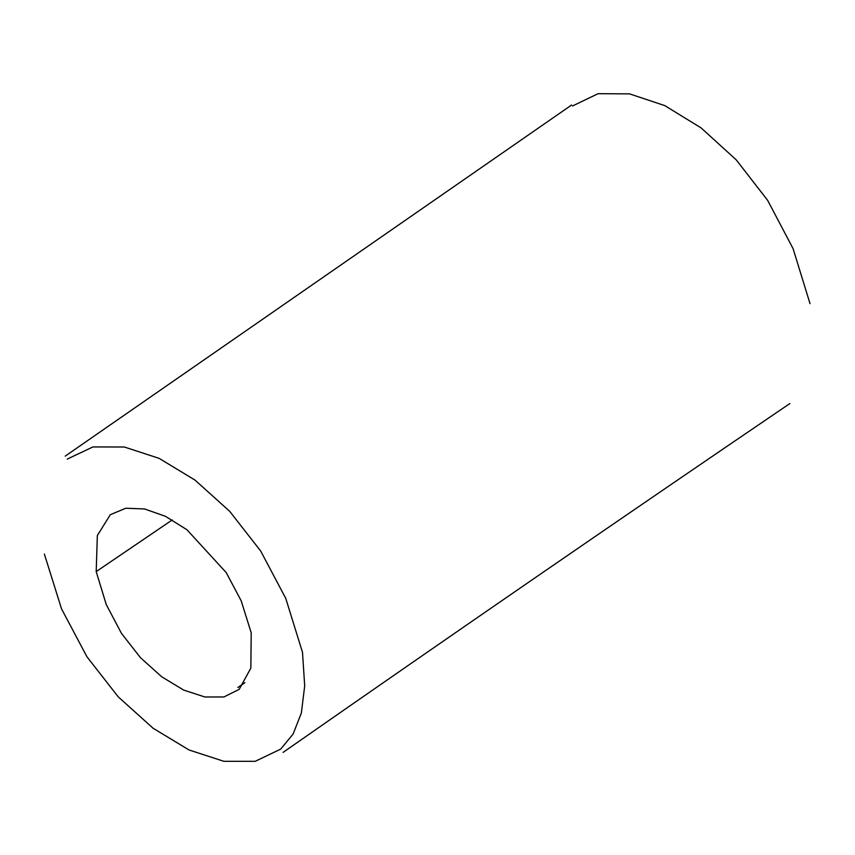 <?xml version="1.0" encoding="UTF-8"?>
<svg xmlns="http://www.w3.org/2000/svg" width="855" height="855" viewBox="0 0 855 855"><rect width="100%" height="100%" fill="white"/><g stroke="black" fill="none" stroke-linecap="round" stroke-linejoin="round"><path stroke-width="1.28" d="M810.027 303.632L793.077 248.634L767.662 200.369L736.187 159.8L701.089 127.897L664.752 105.593L629.611 93.879L598.062 93.687L572.519 105.988M96.198 571.589L106.234 604.506L121.485 633.405L140.477 657.687L161.702 676.775L183.675 690.081L204.922 696.996L223.925 696.953L239.197 689.354L250.836 668.129L251.21 632.807L241.174 600.787L226.19 572.561L186.967 529.769L165.507 516.345L144.645 508.971L125.792 508.233L110.316 514.689L97.342 535.54L96.198 571.589L172.25 519.936M67.278 459.082L92.917 446.941L124.317 447.005L159.137 458.366L195.025 480.104L229.653 511.279L260.668 550.994L285.73 598.308L302.488 652.301L304.701 685.86L301.355 713.017L293.126 734.018L280.686 749.119L255.207 761.313L223.871 761.313L189.03 749.974L153.034 728.193L118.225 696.846L86.954 656.79L61.549 608.91L44.375 554.083M244.893 682.664L237.84 687.505M789.881 403.539C621.286 518.077 452.359 634.357 283.091 752.389M65.215 456.132L571.61 105.005"/></g></svg>
